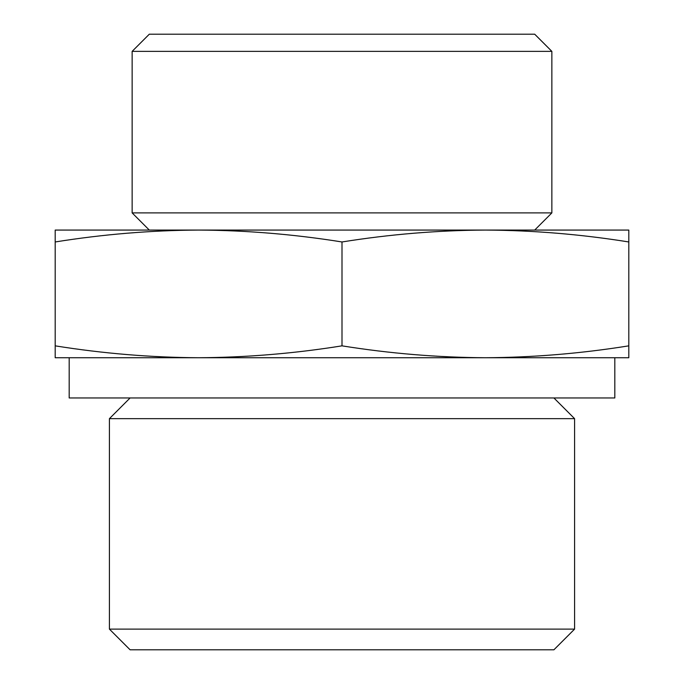 <?xml version="1.0" encoding="UTF-8"?>
<svg xmlns="http://www.w3.org/2000/svg" width="684" height="684" viewBox="0 0 684 684"><rect width="100%" height="100%" fill="white"/><g stroke="black" fill="none" stroke-linecap="round" stroke-linejoin="round"><path stroke-width="1.03" d="M628.81 241.965C581.015 234.304 533.212 230.337 485.409 230.072L628.81 230.072L628.81 357.732L485.409 357.732C533.212 357.467 581.015 353.508 628.81 345.847M485.409 230.072C437.606 230.337 389.803 234.304 342 241.965C294.197 234.304 246.394 230.337 198.591 230.072L485.443 230.072M198.591 230.072C150.788 230.337 102.985 234.304 55.19 241.965L55.19 230.072L198.591 230.072M198.591 357.732L55.19 357.732L55.19 345.847C102.985 353.508 150.788 357.467 198.591 357.732C246.394 357.467 294.197 353.508 342 345.847C389.803 353.508 437.606 357.467 485.409 357.732L614.822 357.732L614.822 397.96L69.178 397.96L69.178 357.732L485.409 357.732M574.594 629.109L109.406 629.109L130.097 649.8L553.903 649.8L574.594 629.109L574.594 418.659L109.406 418.659L130.097 397.96M149.3 34.2L534.7 34.2L551.86 51.368L132.14 51.368L149.3 34.2M149.3 230.072L132.14 212.904L551.86 212.904L551.86 51.368M132.14 212.904L132.14 51.368M109.406 629.109L109.406 418.659M55.19 345.847L55.19 241.965M342 345.847L342 241.965M534.7 230.072L551.86 212.904M553.903 397.96L574.594 418.659"/></g></svg>
